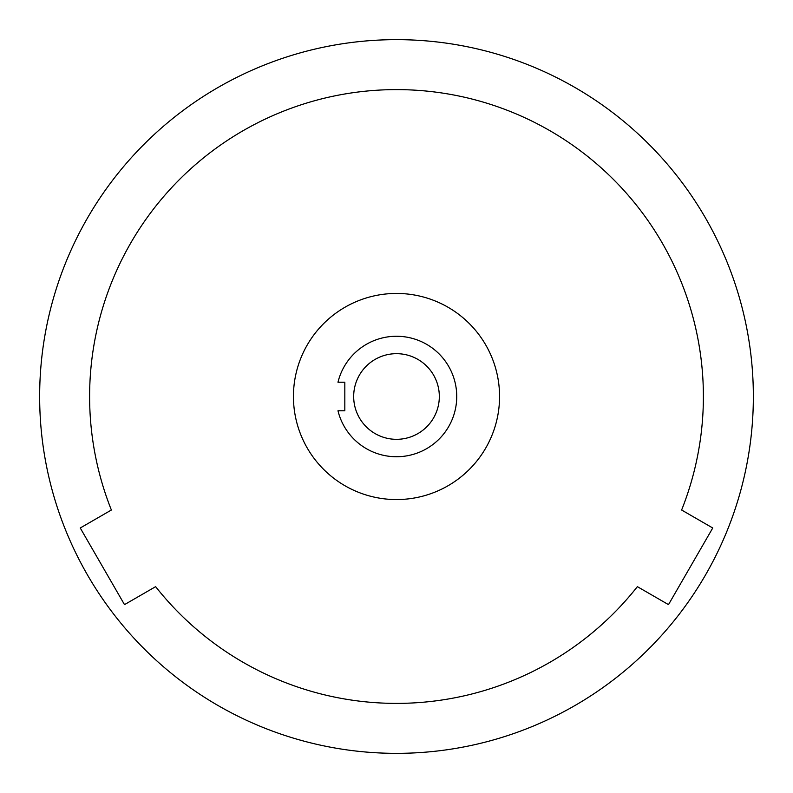 <?xml version="1.0" encoding="UTF-8"?>
<svg xmlns="http://www.w3.org/2000/svg" width="793" height="793" viewBox="0 0 793 793"><rect width="100%" height="100%" fill="white"/><g stroke="black" fill="none" stroke-linecap="round" stroke-linejoin="round"><path stroke-width="1.19" d="M337.977 410.774A60.238 60.238 0 0 0 456.738 396.5A60.238 60.238 0 0 0 337.977 382.226L344.826 382.226L344.826 410.774L337.977 410.774M396.5 499.56A103.06 103.06 0 0 0 499.56 396.5A103.06 103.06 0 0 0 396.5 293.44A103.06 103.06 0 0 0 293.44 396.5A103.06 103.06 0 0 0 396.5 499.56M396.5 353.678A42.822 42.822 0 0 0 353.678 396.5A42.822 42.822 0 0 0 396.5 439.322A42.822 42.822 0 0 0 439.322 396.5A42.822 42.822 0 0 0 396.5 353.678M396.5 753.35A356.85 356.85 0 0 0 753.35 396.5A356.85 356.85 0 0 0 396.5 39.65A356.85 356.85 0 0 0 39.65 396.5A356.85 356.85 0 0 0 396.5 753.35M396.5 703.391A306.891 306.891 0 0 0 637.374 586.661L668.499 604.633L712.748 527.989L681.623 510.018A306.891 306.891 0 0 0 396.5 89.609A306.891 306.891 0 0 0 111.377 510.018L80.252 527.989L124.501 604.633L155.626 586.661A306.891 306.891 0 0 0 396.5 703.391"/></g></svg>
